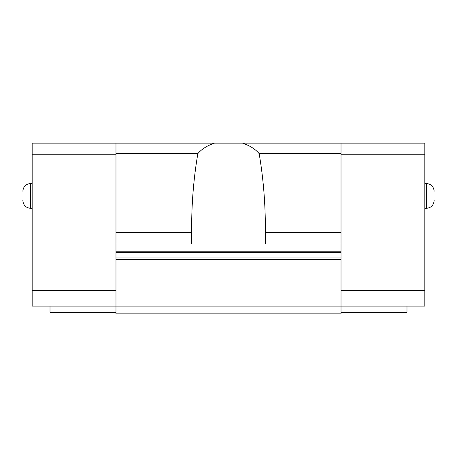 <?xml version="1.0" encoding="UTF-8"?>
<svg xmlns="http://www.w3.org/2000/svg" width="457" height="457" viewBox="0 0 457 457"><rect width="100%" height="100%" fill="white"/><g stroke="black" fill="none" stroke-linecap="round" stroke-linejoin="round"><path stroke-width="0.69" d="M115.975 257.937L115.975 252.447L341.025 252.447L341.025 257.937L115.975 257.937L115.975 306.104L32.161 306.104L32.161 143.138L424.839 143.138L424.839 154.774L341.025 154.774M115.975 154.774L32.161 154.774M341.025 257.937L341.025 306.104L115.975 306.104L115.975 313.862L341.025 313.862L341.025 306.104L424.839 306.104L424.839 154.774M115.975 143.138L115.975 252.447M22.85 195.904C22.85 201.954 22.85 201.954 22.85 195.904C22.85 189.861 22.85 189.861 22.85 195.904C22.85 189.861 22.85 189.861 22.85 195.904C22.85 201.954 22.85 201.954 22.85 195.904M115.975 153.603L197.847 153.603C201.777 149.016 207.341 145.526 214.544 143.138M242.456 143.138C249.659 145.526 255.223 149.011 259.153 153.603L341.025 153.603L341.025 143.138M191.637 244.021L191.637 230.025C191.552 203.931 193.619 178.458 197.847 153.603M259.153 153.603C263.381 178.458 265.448 203.931 265.363 230.025L265.18 216.315M341.025 153.603L341.025 252.447M50.013 306.104L50.013 312.314L115.975 312.314M115.975 244.021L341.025 244.021M235.761 313.862L232.185 313.862M250.619 313.862L251.493 313.862M228.5 313.862L224.815 313.862M206.381 313.862L205.507 313.862M341.025 259.542L115.975 259.542M265.363 230.025L265.363 244.021M406.987 306.104L406.987 312.314L341.025 312.314M434.15 195.904C434.15 189.861 434.15 189.861 434.15 195.904C434.15 201.954 434.15 201.954 434.15 195.904M32.161 183.491L30.608 183.491L30.608 208.323C25.906 207.855 23.318 205.267 22.85 200.56C23.318 205.267 25.906 207.855 30.608 208.323L32.161 208.323M32.161 290.583L115.975 290.583M115.975 251.778L341.025 251.778M115.975 232.516L191.637 232.516M265.363 232.516L341.025 232.516M341.025 290.583L424.839 290.583M424.839 208.323L426.392 208.323L426.392 183.491L424.839 183.491M30.608 183.491C25.906 183.96 23.318 186.542 22.85 191.249C23.318 186.542 25.906 183.96 30.608 183.491M426.392 183.491C431.094 183.96 433.682 186.542 434.15 191.249C433.682 186.542 431.094 183.96 426.392 183.491M426.392 208.323C431.094 207.855 433.682 205.267 434.15 200.56C433.682 205.267 431.094 207.855 426.392 208.323"/></g></svg>
